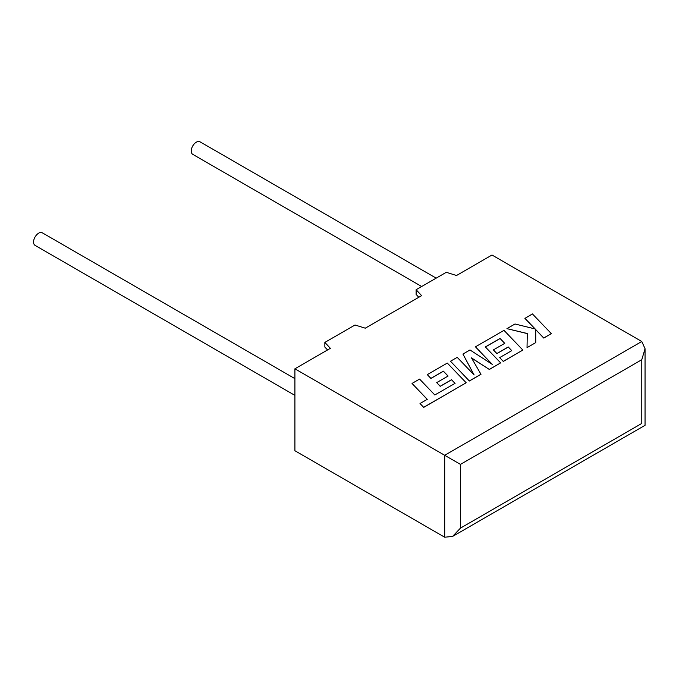 <?xml version="1.0" encoding="UTF-8"?>
<svg xmlns="http://www.w3.org/2000/svg" width="679" height="679" viewBox="0 0 679 679"><rect width="100%" height="100%" fill="white"/><g stroke="black" fill="none" stroke-linecap="round" stroke-linejoin="round"><path stroke-width="1.02" d="M294.907 378.644L42.31 232.812A7.248 4.184 120 0 0 38.686 233.169A7.248 4.184 120 0 0 33.95 239.56A7.248 4.184 120 0 0 35.062 245.365L294.907 395.382M421.676 286.513L192.734 154.337A7.248 4.184 -60 0 1 191.622 148.523A7.248 4.184 -60 0 1 196.358 142.14A7.248 4.184 -60 0 1 199.982 141.784L436.173 278.144M294.907 368.807L294.907 450.737L444.694 537.216L452.579 536.435L460.464 528.118L641.782 423.433C646.035 425.886 646.035 425.886 641.782 423.433L641.782 359.709L645.05 348.717L641.782 341.503L491.995 255.015L456.517 275.504L446.273 272.313L416.117 289.721L421.634 295.645L365.268 328.186L355.015 325.003L324.859 342.411L330.376 348.327L294.907 368.807L444.694 455.286L641.782 341.503M418.799 297.275L416.117 294.397L416.117 289.721M327.55 349.965L324.859 347.079L324.859 342.411M641.782 359.709L460.464 464.394L444.694 455.286L444.694 537.216M412.034 383.44L427.261 399.328L420.012 403.521L423.654 407.315L466.184 382.769L447.308 363.07L427.295 374.63L430.91 378.364L443.379 371.167L448.081 376.047L436.716 382.617L440.213 386.249L451.577 379.688L455.074 383.355L434.806 394.974L419.58 379.086L412.034 383.44L427.21 399.362M420.012 403.521L423.654 407.408L466.184 382.769M427.295 374.63L430.91 378.458L443.379 371.26L448.021 376.081M436.716 382.617L440.213 386.343L451.577 379.773L455.015 383.389M500.041 338.448L504.752 343.336L493.378 349.897L496.884 353.53L508.248 346.969L511.745 350.636L499.676 357.604L503.283 361.347L522.855 350.05L503.988 330.35L475.453 346.825L492.258 364.351L469.995 349.974L462.934 354.056L474.12 374.961L457.23 357.349L450.5 361.236L469.376 381.012L480.995 374.307L471.455 357.867L489.364 369.478L500.644 362.875L485.358 346.927L500.041 338.448L504.692 343.362M469.376 380.927L480.995 374.214M471.54 358.02L489.364 369.478M489.364 369.384L500.644 362.875M485.417 346.986L500.041 338.541M493.378 349.897L496.884 353.623L508.248 347.062L511.686 350.67M499.676 357.604L503.283 361.44L522.855 350.05M475.453 346.825L492.029 364.207M462.934 354.056L474.01 374.842M450.5 361.236L469.376 381.012M524.901 318.281L535.162 328.959L515.005 323.993L506.941 328.644L527.286 333.508L527.031 347.64L535.748 342.606L535.706 329.578L543.769 337.972L551.314 333.618L532.429 313.927L524.901 318.366L535.044 328.933M551.314 333.618L543.769 338.066L535.706 329.671M506.941 328.644L527.286 333.601M527.031 347.64L535.748 342.606M460.464 464.394L460.464 528.118M645.05 348.717L645.05 425.317L452.579 536.435"/></g></svg>
